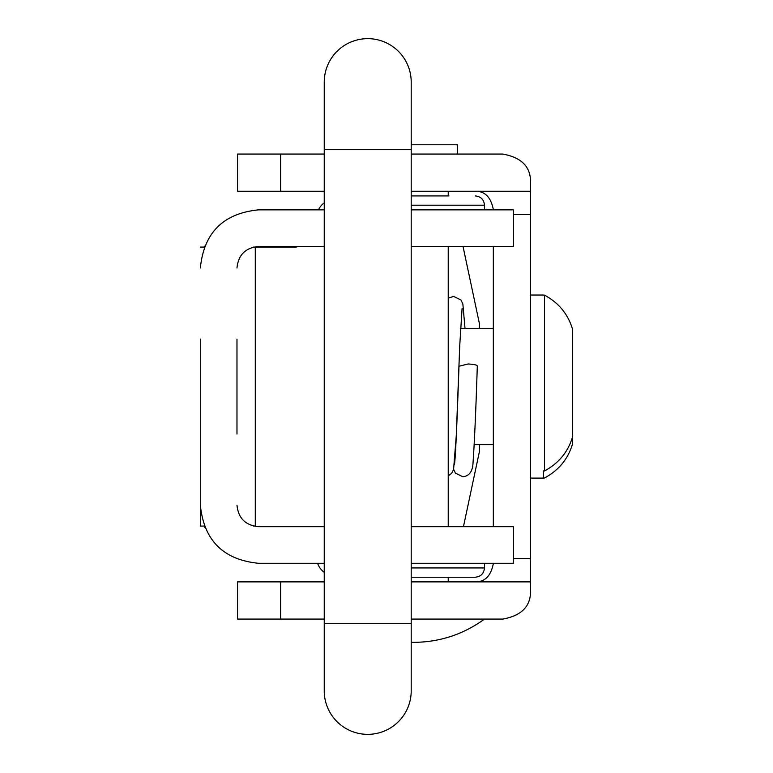 <?xml version="1.0" encoding="UTF-8"?>
<svg xmlns="http://www.w3.org/2000/svg" width="773" height="773" viewBox="0 0 773 773"><rect width="100%" height="100%" fill="white"/><g stroke="black" fill="none" stroke-linecap="round" stroke-linejoin="round"><path stroke-width="1.16" d="M411.207 563.285L513.32 563.285L513.32 526.664L411.207 526.664M200.362 339.144L200.362 505.155C203.879 540.395 223.252 559.768 258.491 563.285L324.245 563.285M298.03 246.481A27.905 27.905 0 0 1 296.175 247.07L253.505 247.07M253.505 526.075L255.283 526.075L255.283 247.07M236.982 434.001L236.982 339.144M324.245 572.339A18.6 18.6 0 0 1 317.597 563.285M479.376 444.697L479.376 451.761L463.452 526.664M463.027 246.481L479.376 323.414L479.376 328.448M318.418 209.869A18.6 18.6 0 0 1 324.245 202.835M448.92 195.917L411.207 195.917M324.245 526.664L258.491 526.664C245.447 525.36 238.277 518.19 236.982 505.155M411.207 577.228L475.192 577.228C480.835 576.677 483.937 573.576 484.487 567.933L411.207 567.933M484.487 563.285L484.487 567.933M200.362 247.07L204.265 247.07L204.613 246.172M204.806 527.437L204.265 526.075L200.362 526.075L200.362 434.001M200.362 505.155L200.362 526.075M411.207 246.481L513.32 246.481L513.32 209.869L411.207 209.869M236.982 267.989C238.277 254.955 245.447 247.785 258.491 246.481L324.245 246.481M200.362 267.989C203.879 232.76 223.252 213.377 258.491 209.869L324.245 209.869M411.207 619.086L502.769 619.086C521.35 615.733 530.607 606.486 530.529 591.326L530.529 581.885L411.207 581.885M324.245 581.885L237.562 581.885L237.562 619.086L324.245 619.086M530.529 591.326L530.529 181.819C530.607 166.659 521.35 157.412 502.769 154.059L411.207 154.059M493.329 209.869L493.329 209.57C490.913 197.125 484.806 191.018 475.018 191.269M411.207 191.269L530.529 191.269M280.647 191.269L280.647 154.059L237.562 154.059L237.562 191.269L324.245 191.269M475.018 581.885C484.806 582.127 490.913 576.02 493.329 563.575L493.329 563.285M493.329 526.664L493.329 246.481M280.647 154.059L324.245 154.059M411.951 642.334L413.806 642.353C439.856 642.141 463.414 634.382 484.487 619.086M411.207 149.411L411.207 623.589L324.245 623.589L324.245 149.411L411.207 149.411L411.207 82.131L411.207 144.764L457.374 144.764L457.374 154.059M454.35 464.525C455.5 461.868 457.49 409.932 458.988 366.257L468.148 363.967C474.738 364.392 477.791 365.175 477.299 366.305C475.897 410.125 474.477 442.185 473.047 462.476C472.747 471.327 469.337 476.081 462.805 476.748L455.432 473.124L453.616 469.337M530.529 478.11L543.342 478.11L543.342 470.96L543.342 478.014L544.482 478.014C558.85 470.255 568.232 458.776 572.638 443.596L572.638 329.559C568.232 314.369 558.85 302.89 544.482 295.131L543.342 295.131M543.342 470.96L544.482 470.96C558.85 463.201 568.232 451.722 572.638 436.542M544.482 470.96L544.482 295.131M411.526 144.764L411.526 141.353M367.726 734.35A43.481 43.481 0 0 1 324.245 690.869L324.245 690.869A43.481 43.481 0 0 0 367.726 734.35A43.481 43.481 0 0 0 411.207 690.869L411.207 690.869A43.481 43.481 0 0 1 367.726 734.35M367.726 38.65A43.481 43.481 0 0 0 324.245 82.131L324.245 82.131A43.481 43.481 0 0 1 367.726 38.65A43.481 43.481 0 0 1 411.207 82.131A43.481 43.481 0 0 0 367.726 38.65M411.207 205.212L484.487 205.212C483.937 199.569 480.845 196.468 475.192 195.917M530.529 558.628L513.32 558.628M513.32 214.517L530.529 214.517M280.647 619.086L280.647 581.885M484.487 209.869L484.487 205.212M411.207 623.589L411.207 690.869L411.207 642.353L413.806 642.353M448.224 581.885L448.224 577.228M448.224 526.664L448.224 246.481M448.224 195.917L448.224 191.269M462.08 308.64L459.722 345.86L456.273 435.692L453.567 469.52L451.596 473.356L448.224 475.907M465.027 328.448L462.863 304.011L460.988 300.021L453.616 296.397L448.224 298.146M543.342 295.035L530.529 295.035M474.226 444.697L493.329 444.697M460.524 328.448L493.329 328.448M324.245 623.589L324.245 690.869M324.245 149.411L324.245 82.131"/></g></svg>
